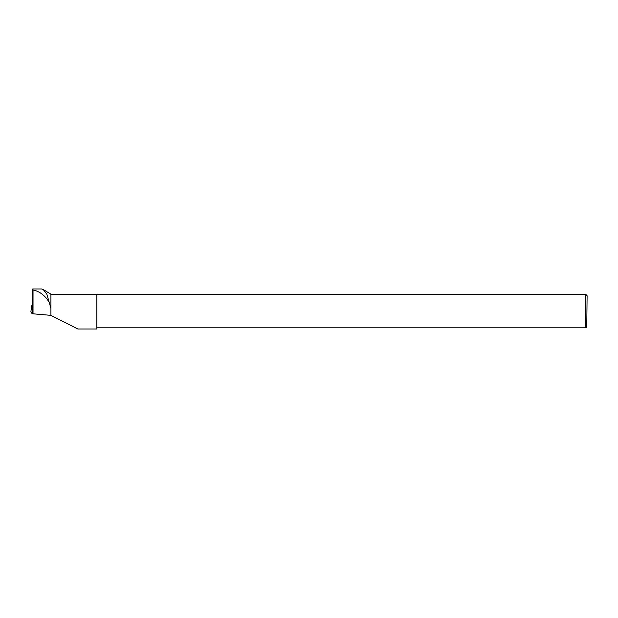<?xml version="1.0" encoding="UTF-8"?>
<svg xmlns="http://www.w3.org/2000/svg" width="618" height="618" viewBox="0 0 618 618"><rect width="100%" height="100%" fill="white"/><g stroke="black" fill="none" stroke-linecap="round" stroke-linejoin="round"><path stroke-width="0.93" d="M32.522 305.253L31.727 305.253L32.515 306.628M32.831 313.481L31.866 313.372L30.9 311.696L32.831 313.481M41.615 289.015L43.19 289.487L46.875 294.261L50.915 308.351L50.915 294.214L43.19 289.487M33.024 289.973L32.599 289.046L32.491 312.886L33.024 313.813L33.024 289.973C39.946 291.449 45.508 295.837 49.695 303.144M50.915 315.342L50.915 314.856L50.846 315.342L77.853 328.992L96.871 328.992L96.871 294.214L50.915 294.214M50.915 314.856L50.915 308.351M50.846 315.342L33.024 313.813M96.871 294.346L585.74 294.346L587.1 295.713L586.752 327.841M585.74 294.346L585.74 327.81C587.046 327.81 587.046 327.81 585.74 327.81L96.871 327.81M32.491 311.657L32.368 313.457M31.727 305.253L30.9 311.704L31.727 305.253M31.866 313.372L32.507 308.32M41.615 289.008L32.677 289.008"/></g></svg>
